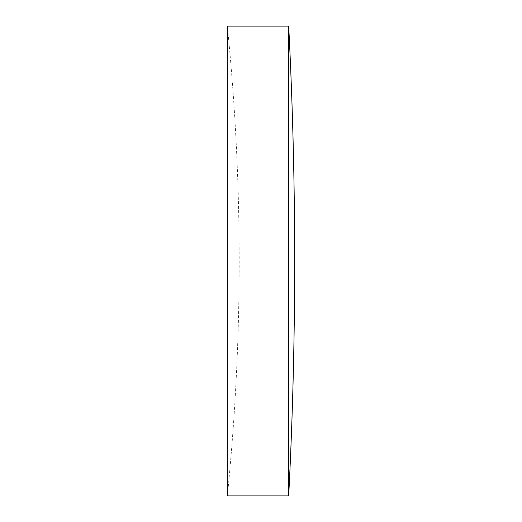 <?xml version="1.0" encoding="UTF-8"?>
<svg xmlns="http://www.w3.org/2000/svg" width="522" height="522" viewBox="0 0 522 522"><rect width="100%" height="100%" fill="white"/><g stroke="black" fill="none" stroke-linecap="round" stroke-linejoin="round"><path stroke-width="0.39" stroke-dasharray="2.61 1.96" d="M227.338 495.9A2336.792 2336.792 0 0 0 227.338 26.1L227.338 495.9M288.692 495.9L288.692 26.1"/><path stroke-width="0.78" d="M288.692 26.1L227.338 26.1L227.338 495.9L288.692 495.9A4624.013 4624.013 0 0 0 288.692 26.1L288.692 495.9"/></g></svg>
